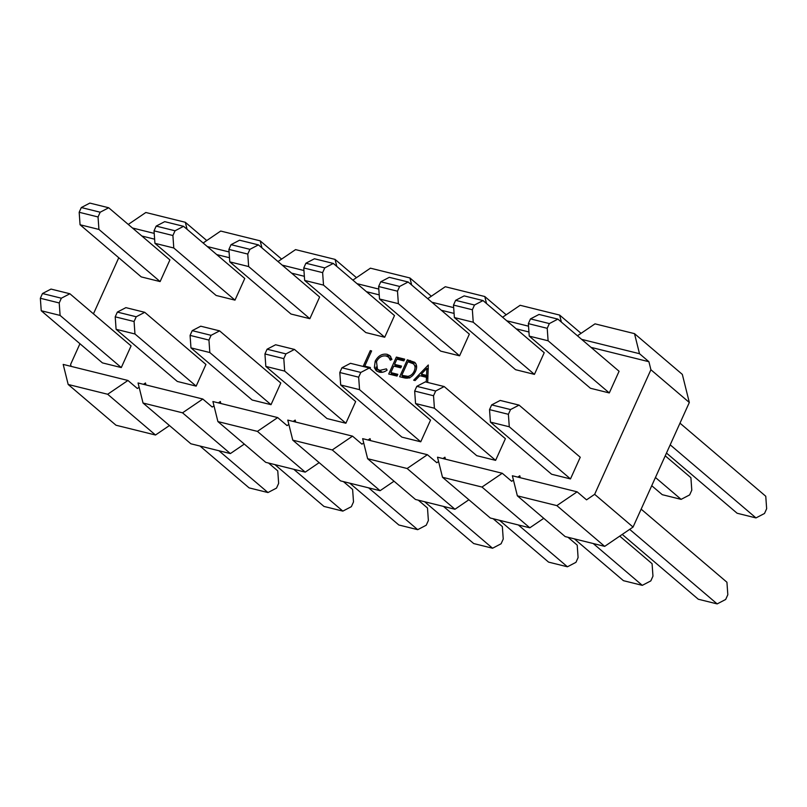 <?xml version="1.0" encoding="UTF-8"?>
<svg xmlns="http://www.w3.org/2000/svg" width="807" height="807" viewBox="0 0 807 807"><rect width="100%" height="100%" fill="white"/><g stroke="black" fill="none" stroke-linecap="round" stroke-linejoin="round"><path stroke-width="1.21" d="M71.097 366.368L70.612 364.411L79.943 343.732M93.451 313.832L118.77 257.746M387.108 354.303L389.902 355.685L391.94 359.438L390.316 360.174L388.601 357.188L386.24 356.018C382.145 355.362 378.887 357.208 376.476 361.586L377.474 369.202L379.865 370.373L386.402 368.849L387.108 370.141C384.404 372.108 381.731 372.763 379.088 372.108L376.173 370.685L374.347 367.639L375.205 361.143C378.15 355.766 382.115 353.486 387.108 354.303L390.749 356.583M404.246 377.858L399.677 376.728L407.323 359.801L414.697 362.313C416.987 364.593 417.249 367.649 415.494 371.472C412.76 376.859 409.008 378.987 404.246 377.858M160.119 281.582L169.904 259.915L108.703 207.762L100.179 212.221L81.315 207.54L79.177 212.281L80.064 224.76L141.255 276.902L160.119 281.582L98.928 229.43L80.064 224.76M69.886 293.758L131.077 345.9L121.292 367.568L102.428 362.888L41.238 310.745L40.35 298.267L42.489 293.526L51.023 289.077L69.886 293.758L61.352 298.207L42.489 293.526M309.848 318.694L319.633 297.026L258.432 244.884L249.908 249.333L231.044 244.662L228.906 249.403L229.783 261.872L290.984 314.024L309.848 318.694L248.647 266.552L229.783 261.872M219.605 330.87L280.806 383.022L271.021 404.68L252.157 400.01L190.966 347.867L190.079 335.389L192.217 330.648L200.741 326.199L219.605 330.87L211.081 335.329L192.217 330.648M459.576 355.816L469.351 334.148L408.16 282.006L399.626 286.455L380.763 281.784L378.624 286.515L379.512 298.993L440.713 351.136L459.576 355.816L398.376 303.674L379.512 298.993M369.334 367.992L430.535 420.134L420.75 441.802L401.886 437.132L340.685 384.979L339.797 372.511L341.946 367.77L350.47 363.311L369.334 367.992L360.81 372.441L341.946 367.77M609.295 392.938L619.08 371.27L557.889 319.118L549.355 323.577L530.492 318.896L528.353 323.637L529.241 336.115L590.431 388.258L609.295 392.938L548.104 340.786L529.241 336.115M519.062 405.114L580.253 457.256L570.478 478.924L551.615 474.244L490.414 422.101L489.526 409.623L491.665 404.892L500.199 400.433L519.062 405.114L510.528 409.563L491.665 404.892M319.168 462.643L305.228 472.135L257.403 431.382L277.679 417.582L287.09 425.612L288.856 424.411M293.213 421.436L295.201 420.094L295.685 422.051M394.038 481.204L380.087 490.696L332.262 449.943L292.77 440.148L287.776 420.094L352.538 436.143L361.95 444.163L363.715 442.962M368.083 439.997L370.06 438.645L370.554 440.612M468.897 499.765L454.956 509.257L407.132 468.504L427.397 454.704L436.819 462.724L438.584 461.523M442.942 458.558L444.929 457.206L445.414 459.173M543.757 518.326L529.816 527.808L481.991 487.055L502.267 473.265L511.678 481.285L513.444 480.084M517.812 477.119L519.789 475.767L520.273 477.734M650.906 369.747L594.648 494.328L586.538 499.846L577.126 491.826L556.85 505.616L517.358 495.831L565.182 536.584L604.685 546.369L633.061 527.062L689.319 402.481L682.329 374.398L634.504 333.644L639.497 353.698L648.909 361.718L650.906 369.747L689.319 402.481M591.047 347.373L648.909 361.718M516.177 328.822L528.948 331.98M441.318 310.261L454.079 313.419M366.459 291.7L379.219 294.868M291.589 273.139L304.36 276.307M216.73 254.578L229.491 257.746M141.871 236.017L154.631 239.185M169.45 425.531L155.499 435.013L107.674 394.26L68.181 384.475L63.188 364.411L127.95 380.47L137.361 388.49L139.127 387.289M143.495 384.324L145.472 382.972L145.966 384.929M244.309 444.092L230.368 453.574L182.533 412.821L202.809 399.031L212.231 407.051L213.996 405.85M218.354 402.875L220.341 401.533L220.825 403.49M444.193 386.553L505.394 438.695L495.609 460.363L476.745 455.683L415.555 403.54L414.667 391.072L416.805 386.331L425.329 381.872L444.193 386.553L435.669 391.002L416.805 386.331M534.436 374.377L544.221 352.709L483.02 300.567L474.496 305.016L455.632 300.335L453.494 305.076L454.381 317.555L515.572 369.697L534.436 374.377L473.235 322.225L454.381 317.555M294.474 349.431L355.665 401.573L345.88 423.241L327.017 418.571L265.826 366.418L264.938 353.95L267.077 349.209L275.611 344.76L294.474 349.431L285.94 353.89L267.077 349.209M384.707 337.255L394.492 315.587L333.301 263.445L324.767 267.894L305.903 263.223L303.765 267.964L304.653 280.433L365.843 332.575L384.707 337.255L323.516 285.113L304.653 280.433M144.746 312.319L205.936 364.461L196.162 386.129L177.298 381.449L116.097 329.306L115.209 316.828L117.358 312.087L125.882 307.638L144.746 312.319L136.212 316.768L117.358 312.087M234.988 300.133L244.763 278.476L183.572 226.323L175.038 230.782L156.175 226.101L154.036 230.842L154.924 243.321L216.125 295.463L234.988 300.133L173.787 247.991L154.924 243.321M426.257 382.104L426.469 377.333L419.791 375.679L415.101 380.551L413.658 380.198L428.295 364.996L427.69 382.457M388.722 374.014L396.358 357.087L404.67 359.145L403.893 360.88L396.903 359.145L394.552 364.361L401.543 366.085L400.756 367.821L393.766 366.096L390.83 372.602L397.821 374.337L397.034 376.072L388.722 374.014M363.14 366.459L370.292 350.621L371.613 350.944L364.754 366.136L370.423 367.548L369.969 368.537M305.228 472.135L265.735 462.34L217.91 421.587L257.403 431.382M230.368 453.574L190.866 443.779L143.041 403.026L182.533 412.821M155.499 435.013L116.006 425.228L68.181 384.475M529.816 527.808L490.323 518.023L442.498 477.27L481.991 487.055M454.956 509.257L415.464 499.462L367.629 458.709L407.132 468.504M380.087 490.696L340.594 480.901L292.77 440.148M352.861 280.12L370.423 268.176L409.916 277.961L431.342 296.219M357.037 283.681L378.806 289.077M411.661 284.992L409.916 277.961M282.178 265.12L303.946 270.516M336.801 266.431L335.056 259.4L356.472 277.658M278.001 261.559L295.554 249.615L335.056 259.4M502.59 317.242L520.142 305.288L559.644 315.083L581.07 333.341M506.766 320.793L528.535 326.189M561.39 322.104L559.644 315.083M431.906 302.232L453.675 307.628M486.52 303.543L484.775 296.522L506.201 314.78M427.73 298.681L445.282 286.727L484.775 296.522M207.318 246.559L229.087 251.955M261.932 247.87L260.187 240.849L281.613 259.097M203.142 242.998L220.694 231.054L260.187 240.849M332.262 449.943L352.538 436.143M217.91 421.587L212.917 401.533L277.679 417.582M442.498 477.27L437.505 457.206L502.267 473.265M367.629 458.709L362.646 438.655L427.397 454.704M143.041 403.026L138.058 382.972L202.809 399.031M128.273 224.437L145.835 212.493L185.328 222.288L206.753 240.536M132.449 227.998L154.218 233.394M187.073 229.309L185.328 222.288M634.504 333.644L595.011 323.849L577.449 335.793M581.625 339.354L639.497 353.698M517.358 495.831L512.374 475.767L577.126 491.826M594.648 494.328L633.061 527.062M556.85 505.616L604.685 546.369M107.674 394.26L127.95 380.47M510.528 409.563L508.39 414.304L489.526 409.623M508.39 414.304L509.278 426.782L490.414 422.101M509.278 426.782L570.478 478.924M622.237 534.426L698.297 599.238L717.161 603.908L725.685 599.46L727.823 594.719L726.936 582.24L641.151 509.146M629.672 529.362L717.161 603.908M557.889 319.118L539.026 314.448L530.492 318.896M549.355 323.577L547.217 328.318L528.353 323.637M547.217 328.318L548.104 340.786M666.481 453.05L737.114 513.242L755.977 517.923L764.511 513.474L766.65 508.733L765.762 496.255L679.978 423.161M670.193 444.828L755.977 517.923M435.669 391.002L433.53 395.743L414.667 391.072M433.53 395.743L434.418 408.221L415.555 403.54M434.418 408.221L495.609 460.363M574.352 538.854L623.428 580.677L642.291 585.347L650.825 580.899L652.964 576.158L652.076 563.679L619.736 536.13M593.216 543.525L642.291 585.347M483.02 300.567L464.156 295.887L455.632 300.335M474.496 305.016L472.357 309.757L453.494 305.076M472.357 309.757L473.235 322.225M651.733 485.713L662.254 494.681L681.118 499.362L689.642 494.913L691.791 490.172L690.903 477.694L665.23 455.824M655.445 477.492L681.118 499.362M360.81 372.441L358.661 377.182L339.797 372.511M358.661 377.182L359.549 389.66L340.685 384.979M359.549 389.66L420.75 441.802M499.483 520.293L548.568 562.116L567.432 566.786L575.956 562.338L578.094 557.597L577.217 545.129L568.007 537.28M518.346 524.974L567.432 566.786M408.16 282.006L389.297 277.326L380.763 281.784M399.626 286.455L397.488 291.196L378.624 286.515M397.488 291.196L398.376 303.674M285.94 353.89L283.802 358.621L264.938 353.95M283.802 358.621L284.689 371.099L265.826 366.418M284.689 371.099L345.88 423.241M424.623 501.732L473.699 543.555L492.563 548.235L501.097 543.777L503.235 539.036L502.347 526.567L493.148 518.719M443.487 506.413L492.563 548.235M333.301 263.445L314.437 258.765L305.903 263.223M324.767 267.894L322.629 272.635L303.765 267.964M322.629 272.635L323.516 285.113M211.081 335.329L208.942 340.07L190.079 335.389M208.942 340.07L209.83 352.538L190.966 347.867M209.83 352.538L271.021 404.68M349.764 483.171L398.84 524.994L417.703 529.674L426.237 525.216L428.376 520.485L427.488 508.007L418.278 500.158M368.628 487.852L417.703 529.674M258.432 244.884L239.568 240.214L231.044 244.662M249.908 249.333L247.769 254.074L228.906 249.403M247.769 254.074L248.647 266.552M136.212 316.768L134.073 321.509L115.209 316.828M134.073 321.509L134.961 333.977L116.097 329.306M134.961 333.977L196.162 386.129M274.894 464.61L323.98 506.433L342.844 511.113L351.368 506.665L353.506 501.924L352.619 489.445L343.419 481.597M293.758 469.291L342.844 511.113M183.572 226.323L164.709 221.653L156.175 226.101M175.038 230.782L172.9 235.513L154.036 230.842M172.9 235.513L173.787 247.991M61.352 298.207L59.214 302.948L40.35 298.267M59.214 302.948L60.101 315.426L41.238 310.745M60.101 315.426L121.292 367.568M200.035 446.059L249.111 487.882L267.974 492.552L276.508 488.104L278.647 483.363L277.759 470.885L268.549 463.047M218.899 450.73L267.974 492.552M108.703 207.762L89.839 203.092L81.315 207.54M100.179 212.221L98.04 216.962L79.177 212.281M98.04 216.962L98.928 229.43M427.871 378.533L426.469 377.333M421.113 376.012L422.192 374.892M427.781 369.092L428.325 368.527M427.962 376.617L426.56 375.426L426.883 368.315L421.294 374.125L423.181 375.729L427.942 376.909M428.275 369.505L426.883 368.315M421.294 374.125L426.56 375.426M402.017 377.313L402.602 376.022M415.222 372.037L414.173 371.139C415.605 367.942 415.282 365.46 413.204 363.715L408.897 362.121L409.199 361.405L407.323 359.801M409.199 361.405L415.655 363.321M416.624 367.296L413.204 363.715M408.897 362.121L407.858 361.869L401.785 375.316L403.671 376.919L409.764 377.958M409.512 377.737L407.878 376.355C410.743 375.85 412.841 374.115 414.173 371.139M401.785 375.316L407.878 376.355M391.062 374.589L391.647 373.298M394.784 366.348L395.369 365.057M397.922 359.397L398.244 358.691L396.358 357.087M398.244 358.691L404.216 360.164M401.079 367.114L396.429 365.964L394.552 364.361M397.357 375.356L392.706 374.206L390.83 372.602M391.324 359.72L388.601 357.188M377.474 369.202L379.351 370.806L381.741 371.977L379.865 370.373M381.741 371.977L382.901 372.158M377.232 371.402L376.233 369.243L374.347 367.639M376.233 369.243L376.001 367.014M376.274 362.05L375.205 361.143M385.171 355.847L388.984 355.907M371.351 351.529L370.292 350.621M365.944 367.155L364.754 366.136M412.175 362.141L410.299 360.537M405.356 377.343L403.48 375.739"/></g></svg>
